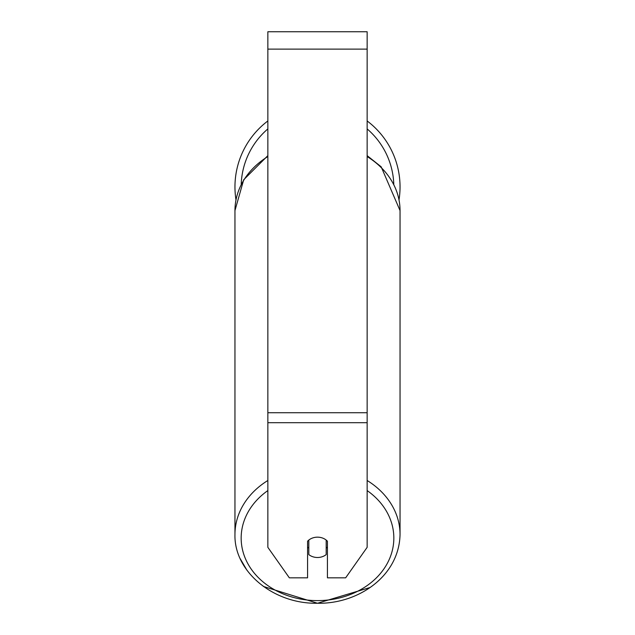 <?xml version="1.0" encoding="UTF-8"?>
<svg xmlns="http://www.w3.org/2000/svg" width="635" height="635" viewBox="0 0 635 635"><rect width="100%" height="100%" fill="white"/><g stroke="black" fill="none" stroke-linecap="round" stroke-linejoin="round"><path stroke-width="0.95" d="M317.5 557.498A12.414 10.168 0 0 1 308.808 554.593L308.808 540.067A12.414 10.168 0 0 1 317.5 537.162A12.414 10.168 0 0 1 326.192 540.067L326.192 554.593A12.414 10.168 0 0 1 317.5 557.498M308.808 548.18A12.414 10.168 0 0 1 307.57 547.021M327.43 547.021A12.414 10.168 0 0 1 326.192 548.18M367.149 422.704L367.149 31.75L267.851 31.75L267.851 547.33L289.354 577.834L307.57 577.834L307.57 541.226A12.414 10.168 0 0 1 327.43 541.226L327.43 577.834L345.646 577.834L367.149 547.33L367.149 422.704L267.851 422.704M367.149 120.96A82.542 82.542 0 0 1 399.026 199.811M235.974 199.811A82.542 82.542 0 0 1 267.851 120.96M267.851 480.497A82.542 67.612 180 0 0 234.958 534.511C233.958 571.825 273.828 604.202 317.5 603.25C357.505 604.123 399.129 576.763 400.042 534.511A82.542 67.612 180 0 0 367.149 480.497M367.149 490.577A76.335 62.532 0 0 1 389.104 559.753A76.335 62.532 0 0 1 317.5 600.607A76.335 62.532 0 0 1 245.896 559.753A76.335 62.532 0 0 1 267.851 490.577M267.851 155.646L243.705 179.753L234.958 210.582L234.958 534.511L234.958 210.582A82.542 67.612 0 0 1 267.851 156.567M367.149 156.567A82.542 67.612 0 0 1 400.042 210.582L400.042 534.511M367.149 49.125L267.851 49.125M367.149 412.734L267.851 412.734M393.787 184.309A76.335 76.335 0 0 0 367.149 128.921M267.851 128.921A76.335 76.335 0 0 0 241.213 184.309M367.149 155.646L381.167 166.799L400.042 210.582M370.118 587.502L317.5 603.25L263.39 586.454M246.959 570.246L240.244 558.744"/></g></svg>
